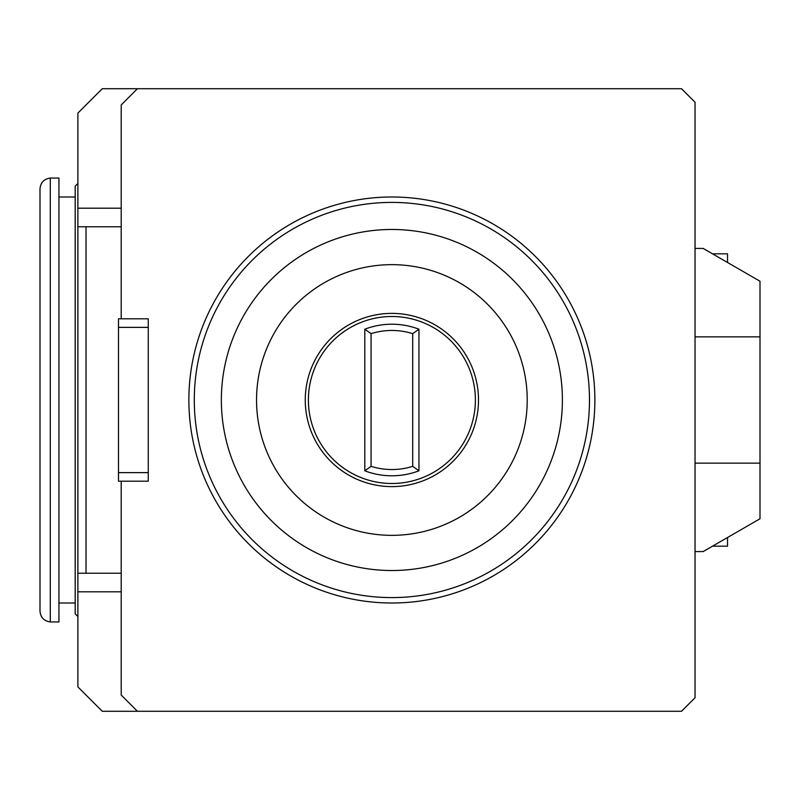 <?xml version="1.0" encoding="UTF-8"?>
<svg xmlns="http://www.w3.org/2000/svg" width="800" height="800" viewBox="0 0 800 800"><rect width="100%" height="100%" fill="white"/><g stroke="black" fill="none" stroke-linecap="round" stroke-linejoin="round"><path stroke-width="1.2" d="M121.2 481.2L121.2 695.04L137.44 711.28L681.5 711.28L695.04 697.74L695.04 102.26L681.5 88.72L137.44 88.72L121.2 104.96L121.2 318.8L148.27 318.8L118.5 318.8L118.5 481.2L148.27 481.2L148.27 318.8M695.04 248.42L703.16 248.42L760 281.24L760 336.85L695.04 336.85M727.52 262.49L727.52 253.83L712.53 253.83M695.04 463.15L760 463.15L760 518.76L703.16 551.58L695.04 551.58M760 463.15L760 336.85M712.53 546.17L727.52 546.17L727.52 537.51M137.44 88.72L102.26 88.72L77.89 113.08L77.89 226.77L86.02 226.77L86.02 573.23L77.89 573.23L77.89 686.92L102.26 711.28L137.44 711.28M77.89 573.23L77.89 226.77M188.87 400A203.01 203.01 0 0 1 493.38 224.19A203.01 203.01 0 0 1 493.38 575.81A203.01 203.01 0 0 1 188.87 400M50.29 621.95C44 621.07 40.57 617.47 40 611.14L40 188.86C40.57 182.53 44 178.93 50.29 178.05L58.95 178.05L58.95 621.95L50.29 621.95L50.29 178.05M77.89 616.54L75.19 613.83L75.19 186.17L77.89 183.46M148.27 327.37L118.5 327.37M148.27 472.63L118.5 472.63M86.02 226.77L121.2 226.77M121.2 208.2L77.89 208.2M121.2 573.23L86.02 573.23M121.2 591.8L77.89 591.8M412.7 333.65L418.95 329.21L418.95 470.79L412.7 466.35L412.7 333.65A69.54 69.54 0 0 0 371.06 333.65L364.81 329.21A75.79 75.79 0 0 1 418.95 329.21M418.95 470.79A75.79 75.79 0 0 1 364.81 470.79L371.06 466.35A69.54 69.54 0 0 0 412.7 466.35M371.06 333.65L371.06 466.35M364.81 470.79L364.81 329.21M194.29 400A197.59 197.59 0 0 1 490.68 228.88A197.59 197.59 0 0 1 490.68 571.12A197.59 197.59 0 0 1 194.29 400M221.35 400A170.53 170.53 0 0 1 477.14 252.32A170.53 170.53 0 0 1 477.14 547.68A170.53 170.53 0 0 1 221.35 400M256.54 400A135.34 135.34 0 0 1 459.55 282.79A135.34 135.34 0 0 1 459.55 517.21A135.34 135.34 0 0 1 256.54 400M305.26 400A86.62 86.62 0 0 1 435.19 324.99A86.62 86.62 0 0 1 435.19 475.01A86.62 86.62 0 0 1 305.26 400A86.62 86.62 0 0 1 435.19 324.99A86.62 86.62 0 0 1 435.19 475.01A86.62 86.62 0 0 1 305.26 400M308.39 400A83.49 83.49 0 0 1 433.63 327.69A83.49 83.49 0 0 1 433.63 472.31A83.49 83.49 0 0 1 308.39 400M58.95 603.01L75.19 603.01M58.95 196.99L75.19 196.99"/></g></svg>

